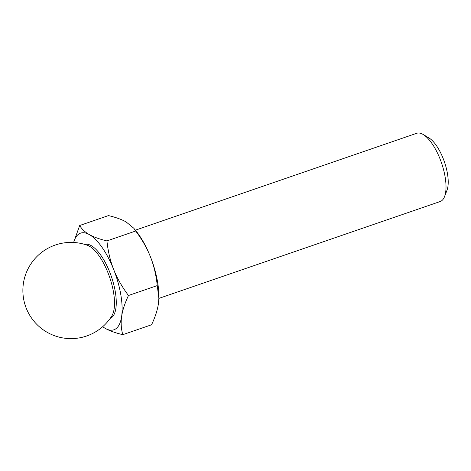 <?xml version="1.0" encoding="UTF-8"?>
<svg xmlns="http://www.w3.org/2000/svg" width="471" height="471" viewBox="0 0 471 471"><rect width="100%" height="100%" fill="white"/><g stroke="black" fill="none" stroke-linecap="round" stroke-linejoin="round"><path stroke-width="0.71" d="M122.784 334.681C115.383 332.909 109.519 330.795 105.174 328.346A51.115 19.558 -109 0 0 121.636 316.465A51.115 19.558 -109 0 0 113.705 269.583C117.144 278.267 122.066 286.904 128.465 295.505C124.827 303.242 122.548 310.23 121.636 316.465C120.741 322.694 121.124 328.77 122.784 334.681L151.574 324.766C155.218 317.024 157.491 310.042 158.403 303.801L158.868 298.396L157.261 285.591C156.154 275.164 153.893 265.609 150.479 256.919A51.115 19.558 71 0 1 158.88 297.902L158.868 298.396L440.202 201.517A36.079 13.806 71 0 0 444.559 196.59A36.079 13.806 71 0 0 445.101 176.825A36.079 13.806 71 0 0 423.17 134.488A36.079 13.806 71 0 0 416.705 133.287L135.371 230.178M423.17 134.488L428.981 137.974A30.385 11.628 71 0 1 447.45 173.622A30.385 11.628 71 0 1 446.991 190.272L444.559 196.59M84.78 244.425A39.087 14.96 71 0 1 111.391 276.595A39.087 14.96 71 0 1 110.232 318.325M111.839 315.911A39.087 14.96 -109 0 0 109.625 277.201A39.087 14.96 -109 0 0 87.529 245.338A48.107 48.107 0 0 0 23.55 298.532A48.107 48.107 0 0 0 111.839 315.911M102.678 326.703A51.115 19.558 -109 0 0 105.174 328.346L102.625 326.75M73.6 242.477L79.687 225.503L108.483 215.588C115.878 217.361 121.748 219.468 126.087 221.918L133.717 228.158L135.719 231.002C142.118 239.598 147.04 248.241 150.479 256.919A51.115 19.558 71 0 0 135.689 230.566L133.717 228.158M128.465 295.505L157.261 285.591M106.923 240.916C108.024 251.343 110.291 260.899 113.705 269.583A51.115 19.558 -109 0 0 89.319 234.582C93.658 237.031 99.528 239.144 106.923 240.916L135.719 231.002M79.687 225.503C81.783 229.1 84.992 232.126 89.319 234.582A51.115 19.558 -109 0 0 73.67 242.477"/></g></svg>
